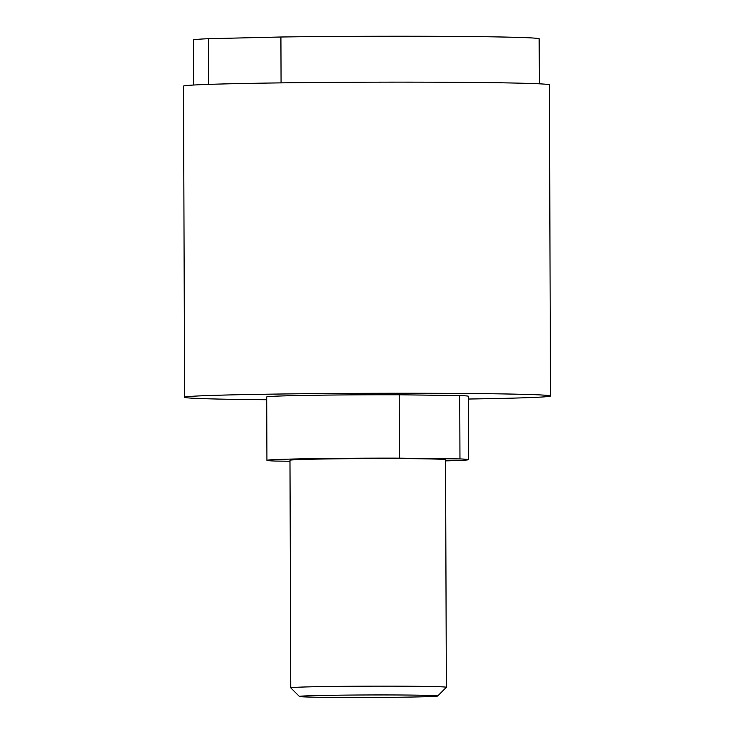 <?xml version="1.0" encoding="UTF-8"?>
<svg xmlns="http://www.w3.org/2000/svg" width="734" height="734" viewBox="0 0 734 734"><rect width="100%" height="100%" fill="white"/><g stroke="black" fill="none" stroke-linecap="round" stroke-linejoin="round"><path stroke-width="1.1" d="M266.717 399.736A182.95 3.312 -0.2 0 1 184.592 397.259A182.95 3.312 -0.2 0 1 232.027 394.874A182.95 3.312 -0.2 0 1 433.409 393.305A182.95 3.312 -0.2 0 1 550.491 395.984A182.95 3.312 -0.2 0 1 503.065 398.378A182.95 3.312 -0.2 0 1 468.393 399.03M550.491 395.984L549.408 84.878A182.95 3.312 179.8 0 0 432.317 82.19A182.95 3.312 179.8 0 0 230.935 83.759A182.95 3.312 179.8 0 0 183.509 86.153L184.592 397.259M539.325 83.823L539.16 38.819A172.866 3.129 179.8 0 0 482.421 36.7A172.866 3.129 179.8 0 0 280.911 37.003L208.383 38.7A172.866 3.129 179.8 0 0 193.427 40.031L193.583 85.034M208.548 84.392L208.383 38.7M289.976 461.246L275.571 461.062A100.842 1.826 -0.2 0 1 266.928 460.346L266.708 396.975A100.842 1.826 -0.2 0 1 292.848 395.654A100.842 1.826 -0.2 0 1 399.223 394.782L459.732 395.562L459.961 458.933L399.443 458.154L399.223 394.782M266.928 460.346A100.842 1.826 -0.2 0 1 293.068 459.034A100.842 1.826 -0.2 0 1 399.443 458.154M290.765 687.841L289.976 460.273A77.795 1.404 -0.2 0 1 336.245 458.823A77.795 1.404 -0.2 0 1 420.022 458.768A77.795 1.404 -0.2 0 1 445.556 459.723L446.345 687.299A77.795 1.404 179.8 0 0 420.821 686.345A77.795 1.404 179.8 0 0 337.044 686.391A77.795 1.404 179.8 0 0 290.765 687.841A77.795 1.404 179.8 0 0 290.783 687.868L299.454 696.474A69.143 1.248 -0.2 0 1 340.007 695.171A69.143 1.248 -0.2 0 1 415.04 695.126A69.143 1.248 -0.2 0 1 437.721 695.988A69.143 1.248 -0.2 0 1 396.03 697.263A69.143 1.248 -0.2 0 1 322.134 697.3A69.143 1.248 -0.2 0 1 299.454 696.474M437.721 695.988L446.336 687.327A77.795 1.404 179.8 0 0 446.345 687.299M459.732 395.562A100.842 1.826 -0.2 0 1 468.384 396.268L468.604 459.649A100.842 1.826 -0.2 0 1 445.556 460.888M459.961 458.933A100.842 1.826 -0.2 0 1 468.604 459.649M281.067 82.887L280.911 37.003"/></g></svg>
